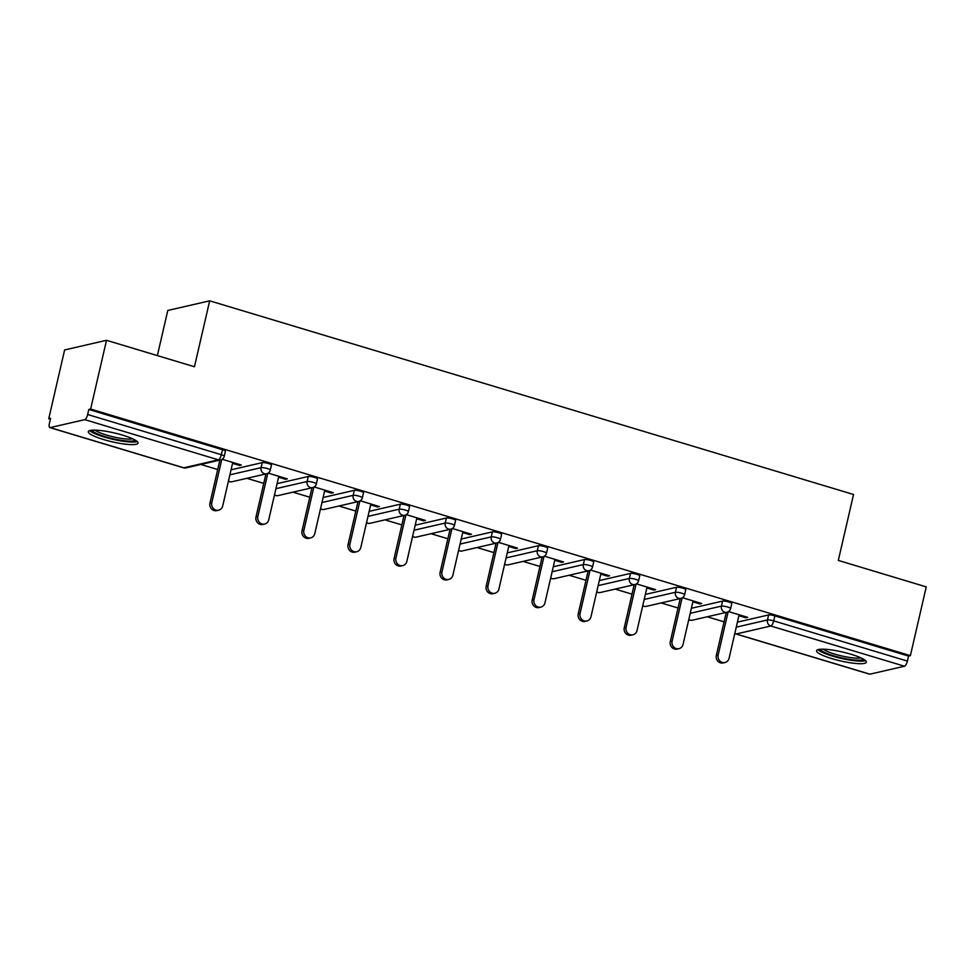 <?xml version="1.0" encoding="UTF-8"?>
<svg xmlns="http://www.w3.org/2000/svg" width="975" height="975" viewBox="0 0 975 975"><rect width="100%" height="100%" fill="white"/><g stroke="black" fill="none" stroke-linecap="round" stroke-linejoin="round"><path stroke-width="1.46" d="M103.655 439.567A25.545 4.558 -167 0 0 138.072 443.125A25.545 4.558 -167 0 0 122.716 435.179A25.545 4.558 -167 0 0 88.298 431.633A25.545 4.558 -167 0 0 103.655 439.567M831.919 658.637A25.545 4.558 -167 0 0 866.336 662.183A25.545 4.558 -167 0 0 850.968 654.249A25.545 4.558 -167 0 0 816.562 650.691A25.545 4.558 -167 0 0 831.919 658.637M157.365 355.595L167.785 310.464L209.674 300.824L853.539 494.496L838.317 560.43L926.25 586.889L910.382 655.639L908.542 656.065L774.869 615.859L773.711 620.88L907.384 661.087L908.542 656.065M48.75 418.714L50.578 418.287L49.42 423.308A4.912 1.658 -73.3 0 0 49.835 427.586A4.912 1.658 -73.3 0 0 50.164 427.598L84.727 419.64A4.912 1.658 -73.3 0 0 87.64 414.509L88.81 409.476L90.638 409.061L106.507 340.299L64.618 349.952L48.75 418.714L50.371 419.201M200.862 464.466L217.705 469.536M246.894 478.311L263.75 483.381M292.939 492.156L309.782 497.226M338.971 506.001L355.814 511.071M385.003 519.858L401.846 524.916M431.035 533.703L447.878 538.773M477.067 547.548L493.911 552.618M523.1 561.393L539.943 566.463M569.132 575.238L585.975 580.308M615.164 589.083L632.007 594.153M661.196 602.94L678.039 607.998M707.228 616.785L724.072 621.843M907.384 661.087A4.912 1.658 106.7 0 1 904.471 666.217L869.907 674.176A4.912 1.658 106.7 0 1 869.578 674.176L735.906 633.969A4.912 1.658 106.7 0 0 736.235 633.969L869.907 674.176M106.507 340.299L194.452 366.758L209.674 300.824M90.638 409.061L910.382 655.639M728.52 611.581L747.679 617.333L745.838 617.76L746.058 616.846M738.904 615.676L745.838 617.76M88.81 409.476L222.483 449.694A4.912 0.877 13 0 1 225.432 451.218L224.274 456.239A4.912 0.877 13 0 0 221.313 454.716L222.483 449.694M737.417 622.135L768.617 614.945A4.912 0.877 13 0 1 774.869 615.859M231.063 469.816L262.251 462.625A4.912 0.877 13 0 1 268.515 463.539A4.912 0.877 13 0 1 271.464 465.063L270.307 470.084A4.912 0.877 13 0 0 267.357 468.561A4.912 0.877 -167 0 0 261.093 467.647L262.251 462.625M277.095 483.661L308.283 476.47A4.912 0.877 13 0 1 314.547 477.384A4.912 0.877 13 0 1 317.497 478.908L316.339 483.929A4.912 0.877 13 0 0 313.389 482.406A4.912 0.877 -167 0 0 307.125 481.504L308.283 476.47M323.127 497.506L354.315 490.327A4.912 0.877 13 0 1 360.579 491.229A4.912 0.877 13 0 1 363.529 492.753L362.371 497.786A4.912 0.877 13 0 0 359.422 496.251A4.912 0.877 -167 0 0 353.157 495.349L354.315 490.327M369.159 511.351L400.347 504.173A4.912 0.877 13 0 1 406.612 505.074A4.912 0.877 13 0 1 409.561 506.61L408.403 511.631A4.912 0.877 13 0 0 405.454 510.108A4.912 0.877 -167 0 0 399.189 509.194L400.347 504.173M415.192 525.196L446.379 518.018A4.912 0.877 13 0 1 452.644 518.919A4.912 0.877 13 0 1 455.593 520.455L454.435 525.476A4.912 0.877 13 0 0 451.486 523.953A4.912 0.877 -167 0 0 445.222 523.039L446.379 518.018M461.224 539.053L492.412 531.862A4.912 0.877 13 0 1 498.676 532.777A4.912 0.877 13 0 1 501.625 534.3L500.467 539.321A4.912 0.877 13 0 0 497.518 537.798A4.912 0.877 -167 0 0 491.254 536.884L492.412 531.862M507.256 552.898L538.456 545.707A4.912 0.877 13 0 1 544.708 546.622A4.912 0.877 13 0 1 547.658 548.145L546.5 553.166A4.912 0.877 13 0 0 543.55 551.643A4.912 0.877 -167 0 0 537.286 550.729L538.456 545.707M553.288 566.743L584.488 559.553A4.912 0.877 13 0 1 590.74 560.467A4.912 0.877 13 0 1 593.69 561.99L592.532 567.011A4.912 0.877 13 0 0 589.582 565.488A4.912 0.877 -167 0 0 583.318 564.586L584.488 559.553M599.32 580.588L630.52 573.398A4.912 0.877 13 0 1 636.773 574.312A4.912 0.877 13 0 1 639.734 575.835L638.564 580.868A4.912 0.877 13 0 0 635.615 579.333A4.912 0.877 -167 0 0 629.35 578.431L630.52 573.398M645.352 594.433L676.553 587.255A4.912 0.877 13 0 1 682.805 588.157A4.912 0.877 13 0 1 685.766 589.692L684.596 594.713A4.912 0.877 13 0 0 681.647 593.178A4.912 0.877 -167 0 0 675.395 592.276L676.553 587.255M691.385 608.278L722.585 601.1A4.912 0.877 13 0 1 728.837 602.002A4.912 0.877 13 0 1 731.798 603.537L730.628 608.558A4.912 0.877 13 0 0 727.679 607.035A4.912 0.877 -167 0 0 721.427 606.121L722.585 601.1M692.872 601.831L699.806 603.915L701.647 603.488L682.488 597.724M646.839 587.974L653.774 590.07L655.614 589.643L636.456 583.879M600.807 574.129L607.742 576.225L609.582 575.798L590.423 570.034M554.775 560.284L561.71 562.368L563.55 561.953L544.391 556.189M508.743 546.439L515.678 548.523L517.518 548.108L498.359 542.344M462.711 532.594L469.645 534.678L471.473 534.251L452.327 528.499M416.678 518.749L423.613 520.833L425.441 520.406L406.283 514.642M370.646 504.904L377.581 506.988L379.409 506.561L360.25 500.797M324.614 491.047L331.549 493.143L333.377 492.716L314.218 486.952M278.582 477.202L285.517 479.286L287.345 478.871L268.186 473.107M232.55 463.357L239.484 465.441L241.312 465.026L222.154 459.262M699.806 603.915L700.026 603.001M653.774 590.07L653.993 589.156M607.742 576.225L607.961 575.311M561.71 562.368L561.917 561.466M515.678 548.523L515.885 547.621M469.645 534.678L469.852 533.764M423.613 520.833L423.82 519.919M377.581 506.988L377.788 506.074M331.549 493.143L331.756 492.229M285.517 479.286L285.724 478.384M239.484 465.441L239.692 464.539M724.986 662.513L723.145 662.927A6.057 5.594 -103 0 1 716.332 655.383L718.161 654.968A6.057 5.594 77 0 0 724.986 662.513A6.057 5.594 77 0 0 729.081 658.247L739.123 614.762M718.161 654.968L728.13 611.8M716.332 655.383L726.253 612.398M678.953 648.668L677.113 649.082A6.057 5.594 -103 0 1 670.3 641.538L672.128 641.111A6.057 5.594 77 0 0 678.953 648.668A6.057 5.594 77 0 0 683.048 644.402L693.091 600.917M672.128 641.111L682.098 597.955M670.3 641.538L680.221 598.553M632.909 634.81L631.081 635.237A6.057 5.594 -103 0 1 624.268 627.693L626.096 627.266A6.057 5.594 77 0 0 632.909 634.81A6.057 5.594 77 0 0 637.016 630.557L647.059 587.072M626.096 627.266L636.066 584.11M624.268 627.693L634.189 584.707M586.877 620.965L585.049 621.392A6.057 5.594 -103 0 1 578.236 613.848L580.064 613.421A6.057 5.594 77 0 0 586.877 620.965A6.057 5.594 77 0 0 590.984 616.712L601.014 573.227M580.064 613.421L590.021 570.265M578.236 613.848L588.157 570.862M540.845 607.12L539.017 607.547A6.057 5.594 -103 0 1 532.204 600.003L534.032 599.576A6.057 5.594 77 0 0 540.845 607.12A6.057 5.594 77 0 0 544.952 602.855L554.982 559.382M534.032 599.576L543.989 556.42M532.204 600.003L542.124 557.018M494.812 593.275L492.984 593.702A6.057 5.594 -103 0 1 486.172 586.146L488 585.731A6.057 5.594 77 0 0 494.812 593.275A6.057 5.594 77 0 0 498.92 589.01L508.95 545.525M488 585.731L497.957 542.575M486.172 586.146L496.092 543.16M863.448 659.161A22.108 3.949 13 0 1 855.16 660.063A22.108 3.949 13 0 1 832.772 655.517A22.108 3.949 13 0 1 820.475 649.24M823.29 649.192A20.463 3.656 -167 0 0 854.551 658.04A20.463 3.656 -167 0 0 860.937 657.881M817.964 649.642A25.374 4.534 -167 0 0 857.098 660.977A25.374 4.534 -167 0 0 865.532 660.623M135.184 440.091A22.108 3.949 13 0 1 126.896 441.005A22.108 3.949 13 0 1 104.52 436.459A22.108 3.949 13 0 1 92.223 430.17M95.026 430.121A20.463 3.656 -167 0 0 126.287 438.982A20.463 3.656 -167 0 0 132.685 438.811M89.7 430.572A25.374 4.534 -167 0 0 128.834 441.907A25.374 4.534 -167 0 0 137.28 441.565M448.78 579.43L446.952 579.845A6.057 5.594 -103 0 1 440.127 572.301L441.967 571.886A6.057 5.594 77 0 0 448.78 579.43A6.057 5.594 77 0 0 452.888 575.165L462.918 531.68M441.967 571.886L451.925 528.718M440.127 572.301L450.06 529.315M402.748 565.585L400.92 566A6.057 5.594 -103 0 1 394.095 558.456L395.935 558.029A6.057 5.594 77 0 0 402.748 565.585A6.057 5.594 77 0 0 406.855 561.32L416.886 517.835M395.935 558.029L405.893 514.873M394.095 558.456L404.028 515.47M356.716 551.728L354.888 552.155A6.057 5.594 -103 0 1 348.063 544.611L349.903 544.184A6.057 5.594 77 0 0 356.716 551.728A6.057 5.594 77 0 0 360.811 547.475L370.853 503.99M349.903 544.184L359.86 501.028M348.063 544.611L357.996 501.625M310.684 537.883L308.856 538.31A6.057 5.594 -103 0 1 302.031 530.766L303.871 530.339A6.057 5.594 77 0 0 310.684 537.883A6.057 5.594 77 0 0 314.779 533.63L324.821 490.145M303.871 530.339L313.828 487.183M302.031 530.766L311.963 487.78M264.652 524.038L262.823 524.465A6.057 5.594 -103 0 1 255.998 516.921L257.839 516.494A6.057 5.594 77 0 0 264.652 524.038A6.057 5.594 77 0 0 268.747 519.773L278.789 476.3M257.839 516.494L267.796 473.338M255.998 516.921L265.931 473.935M218.619 510.193L216.791 510.62A6.057 5.594 -103 0 1 209.966 503.063L211.807 502.649A6.057 5.594 77 0 0 218.619 510.193A6.057 5.594 77 0 0 222.714 505.928L232.757 462.442M211.807 502.649L221.764 459.493M209.966 503.063L219.887 460.078M904.471 666.217L770.798 626.011L736.235 633.969A4.912 4.534 -103 0 1 734.845 633.275M736.259 627.157L767.459 619.966A4.912 0.877 -167 0 1 773.711 620.88A4.912 1.658 106.7 0 1 770.798 626.011A4.912 4.534 -103 0 1 767.459 619.966L768.617 614.945M50.164 427.598L183.836 467.805L218.4 459.847L84.727 419.64M87.64 414.509L221.313 454.716A4.912 1.658 -73.3 0 1 218.4 459.847A4.912 4.534 77 0 0 220.594 459.92A4.912 4.912 0 0 0 224.274 456.239M49.835 427.586L183.507 467.805A4.912 1.658 -73.3 0 0 183.836 467.805A4.912 4.534 77 0 0 186.03 467.878L220.594 459.92M688.813 619.43A4.912 4.534 -103 0 0 690.203 620.124A4.912 4.534 77 0 0 692.384 620.197L726.948 612.239A4.912 4.912 0 0 0 730.628 608.558M690.227 613.312L721.427 606.121A4.912 4.534 -103 0 0 724.766 612.166A4.912 4.534 77 0 0 726.948 612.239M644.195 599.454L675.395 592.276A4.912 4.534 -103 0 0 678.722 598.309A4.912 4.534 77 0 0 680.916 598.394A4.912 4.912 0 0 0 684.596 594.713M598.163 585.609L629.35 578.431A4.912 4.534 -103 0 0 632.69 584.464A4.912 4.534 77 0 0 634.883 584.549A4.912 4.912 0 0 0 638.564 580.868M552.13 571.764L583.318 564.586A4.912 4.534 -103 0 0 586.658 570.619A4.912 4.534 77 0 0 588.851 570.704A4.912 4.912 0 0 0 592.532 567.011M506.098 557.919L537.286 550.729A4.912 4.534 -103 0 0 540.625 556.774A4.912 4.534 77 0 0 542.819 556.847A4.912 4.912 0 0 0 546.5 553.166M460.066 544.074L491.254 536.884A4.912 4.534 -103 0 0 494.593 542.929A4.912 4.534 77 0 0 496.787 543.002A4.912 4.912 0 0 0 500.467 539.321M414.034 530.229L445.222 523.039A4.912 4.534 -103 0 0 448.561 529.084A4.912 4.534 77 0 0 450.755 529.157A4.912 4.912 0 0 0 454.435 525.476M368.002 516.372L399.189 509.194A4.912 4.534 -103 0 0 402.529 515.239A4.912 4.534 77 0 0 404.722 515.312A4.912 4.912 0 0 0 408.403 511.631M321.957 502.527L353.157 495.349A4.912 4.534 -103 0 0 356.497 501.382A4.912 4.534 77 0 0 358.69 501.467A4.912 4.912 0 0 0 362.371 497.786M275.925 488.682L307.125 481.504A4.912 4.534 -103 0 0 310.464 487.537A4.912 4.534 77 0 0 312.658 487.622A4.912 4.912 0 0 0 316.339 483.929M229.893 474.837L261.093 467.647A4.912 4.534 -103 0 0 264.432 473.692A4.912 4.534 77 0 0 266.626 473.765A4.912 4.912 0 0 0 270.307 470.084M642.781 605.585A4.912 4.534 -103 0 0 644.17 606.279A4.912 4.534 77 0 0 646.352 606.352L680.916 598.394M596.749 591.74A4.912 4.534 -103 0 0 598.138 592.422A4.912 4.534 77 0 0 600.32 592.508L634.883 584.549M550.717 577.883A4.912 4.534 -103 0 0 552.106 578.577A4.912 4.534 77 0 0 554.288 578.663L588.851 570.704M504.684 564.038A4.912 4.534 -103 0 0 506.074 564.732A4.912 4.534 77 0 0 508.255 564.817L542.819 556.847M458.652 550.192A4.912 4.534 -103 0 0 460.042 550.887A4.912 4.534 77 0 0 462.223 550.96L496.787 543.002M412.62 536.347A4.912 4.534 -103 0 0 413.997 537.042A4.912 4.534 77 0 0 416.191 537.115L450.755 529.157M366.588 522.503A4.912 4.534 -103 0 0 367.965 523.197A4.912 4.534 77 0 0 370.159 523.27L404.722 515.312M320.556 508.658A4.912 4.534 -103 0 0 321.933 509.352A4.912 4.534 77 0 0 324.127 509.425L358.69 501.467M274.511 494.8A4.912 4.534 -103 0 0 275.901 495.495A4.912 4.534 77 0 0 278.094 495.58L312.658 487.622M228.479 480.955A4.912 4.534 -103 0 0 229.868 481.65A4.912 4.534 77 0 0 232.062 481.735L266.626 473.765M734.797 633.47A4.912 4.912 0 0 0 735.906 633.969M688.764 619.625A4.912 4.912 0 0 0 692.384 620.197M642.732 605.78A4.912 4.912 0 0 0 646.352 606.352M596.7 591.935A4.912 4.912 0 0 0 600.32 592.508M550.668 578.09A4.912 4.912 0 0 0 554.288 578.663M504.636 564.245A4.912 4.912 0 0 0 508.255 564.817M458.603 550.4A4.912 4.912 0 0 0 462.223 550.96M412.571 536.543A4.912 4.912 0 0 0 416.191 537.115M366.539 522.697A4.912 4.912 0 0 0 370.159 523.27M320.507 508.852A4.912 4.912 0 0 0 324.127 509.425M274.475 495.008A4.912 4.912 0 0 0 278.094 495.58M228.442 481.163A4.912 4.912 0 0 0 232.062 481.735M183.507 467.805A4.912 4.912 0 0 0 186.03 467.878"/></g></svg>
